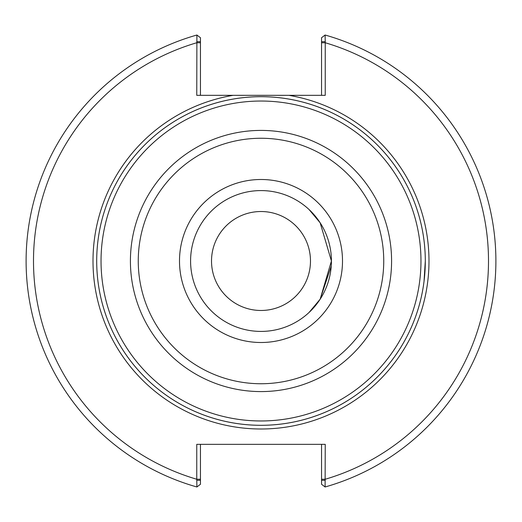 <?xml version="1.0" encoding="UTF-8"?>
<svg xmlns="http://www.w3.org/2000/svg" width="522" height="522" viewBox="0 0 522 522"><rect width="100%" height="100%" fill="white"/><g stroke="black" fill="none" stroke-linecap="round" stroke-linejoin="round"><path stroke-width="0.78" d="M417.828 212.017L416.504 207.952A164.299 164.299 0 0 0 96.7 261A164.299 164.299 0 0 0 416.504 314.048L417.828 309.983A164.299 164.299 0 0 0 417.828 212.017M331.418 261A70.418 70.418 0 0 0 261 190.582A70.418 70.418 0 0 0 190.582 261A70.418 70.418 0 0 0 261 331.418A70.418 70.418 0 0 0 331.418 261L320.156 222.809L309.102 209.576L320.156 222.809L331.418 261L320.156 299.191L309.102 312.424L320.156 299.191L331.222 266.142M424.034 281.365L425.299 261A164.299 164.299 0 0 0 261 96.7A164.299 164.299 0 0 0 96.7 261A164.299 164.299 0 0 0 261 425.299A164.299 164.299 0 0 0 425.299 261A164.299 164.299 0 0 0 261 96.7A164.299 164.299 0 0 0 96.7 261A164.299 164.299 0 0 0 261 425.299A164.299 164.299 0 0 0 425.299 261M211.521 261A49.479 49.479 0 0 1 285.736 218.15A49.479 49.479 0 0 1 285.736 303.85A49.479 49.479 0 0 1 211.521 261M196.761 41.695L200.455 41.695L200.455 37.734L196.892 35.02L196.761 95.33L233.125 95.33A167.999 167.999 0 0 0 94.038 279.629A167.999 167.999 0 0 0 270.331 428.738A167.999 167.999 0 0 0 288.875 95.33L233.125 95.33M200.455 95.33L200.455 41.695M196.892 35.02A234.9 234.9 0 0 0 196.892 486.98L196.761 479.248L200.455 479.248L200.455 444.339M321.545 41.695L321.545 37.734L325.108 35.02L325.239 41.695L321.545 41.695L321.545 95.33M288.875 95.33L325.239 95.33L325.239 41.695M325.239 480.305L321.545 480.305L321.545 484.266L325.108 486.98L325.239 444.339L196.761 444.339L196.761 479.248A227.507 227.507 0 0 1 196.761 42.752L200.455 42.752M325.108 486.98A234.9 234.9 0 0 0 325.108 35.02A234.9 234.9 0 0 1 325.108 486.98M321.545 444.339L321.545 480.305M196.761 480.305L200.455 480.305L200.455 484.266L196.892 486.98M200.455 480.305L200.455 479.248M321.545 479.248L325.239 479.248A227.507 227.507 0 0 0 325.239 42.752L321.545 42.752M261 420.967A159.967 159.967 0 0 0 420.967 261A159.967 159.967 0 0 0 261 101.033A159.967 159.967 0 0 0 101.033 261A159.967 159.967 0 0 0 261 420.967M261 391.585A130.585 130.585 0 0 0 391.585 261A130.585 130.585 0 0 0 261 130.415A130.585 130.585 0 0 0 130.415 261A130.585 130.585 0 0 0 261 391.585M261 383.742A122.742 122.742 0 0 0 383.742 261A122.742 122.742 0 0 0 261 138.258A122.742 122.742 0 0 0 138.258 261A122.742 122.742 0 0 0 261 383.742M261 342.504A81.504 81.504 0 0 0 342.504 261A81.504 81.504 0 0 0 261 179.496A81.504 81.504 0 0 0 179.496 261A81.504 81.504 0 0 0 261 342.504"/></g></svg>
